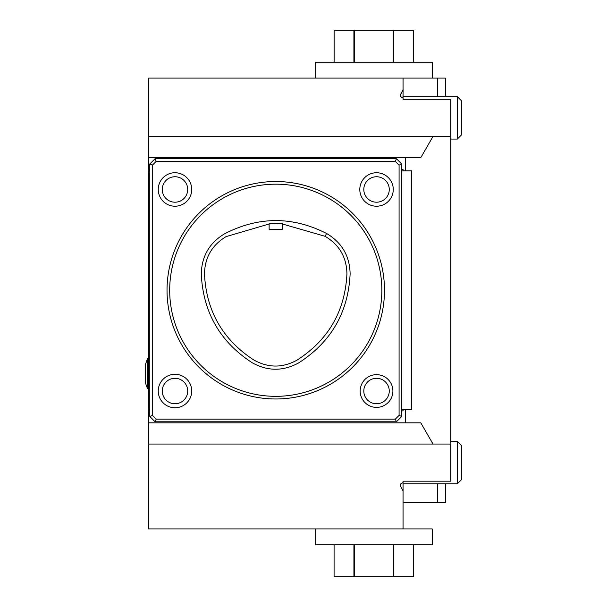 <?xml version="1.0" encoding="UTF-8"?>
<svg xmlns="http://www.w3.org/2000/svg" width="607" height="607" viewBox="0 0 607 607"><rect width="100%" height="100%" fill="white"/><g stroke="black" fill="none" stroke-linecap="round" stroke-linejoin="round"><path stroke-width="0.91" d="M269.129 229.249L282.392 229.249L282.392 223.581L275.76 223.201L269.129 223.596L269.129 229.249M282.392 223.983L325.086 236.305C339.351 244.765 346.635 257.285 346.931 273.871C345.072 311.103 328.486 339.837 297.164 360.057C282.657 368.092 268.173 368.054 253.711 359.928C222.716 339.662 206.304 311.034 204.483 274.045C204.771 257.573 211.98 245.099 226.1 236.609L269.129 223.991M350.125 273.932C349.776 256.093 341.938 242.618 326.619 233.49C292.536 216.191 258.521 216.297 224.552 233.816C209.377 242.959 201.623 256.389 201.289 274.106C203.102 312.279 220.022 341.794 252.042 362.652C267.611 371.363 283.196 371.416 298.819 362.796C331.172 341.984 348.274 312.355 350.125 273.932M413.671 62.172L413.671 30.35L334.123 30.35L334.123 62.172M393.389 62.172L393.389 30.35M354.374 30.35L354.374 62.172M393.844 30.35L393.844 62.172M353.904 62.172L353.904 30.35M437.526 96.65L437.526 78.083L432.222 78.083L432.222 62.172L315.541 62.172L315.541 78.083M432.222 78.083L403.056 78.083L403.056 97.924L401.181 97.143L400.4 95.269L403.056 89.525M334.093 544.828L334.093 576.65L413.648 576.65L413.648 544.828M354.374 544.828L354.374 576.65M393.389 576.65L393.389 544.828M353.919 576.65L353.919 544.828M393.86 544.828L393.86 576.65M315.541 528.917L315.541 544.828L432.222 544.828L432.222 528.917L148.465 528.917L148.465 409.657L149.792 409.657M461.396 117.864L461.396 135.012L457.329 139.079L457.329 96.65L461.396 100.716L461.396 117.864M461.396 462.617L461.396 479.765L457.329 483.832L457.329 441.403L461.396 445.47L461.396 462.617M147.569 388.639L147.569 358.411L145.604 363.972L145.604 383.07A37.126 37.126 0 0 0 147.569 388.639L148.465 388.639M401.728 169.603L403.056 169.603L403.056 170.825L411.592 170.825L411.592 409.657L405.468 409.657L405.468 422.836L148.465 422.836M401.728 409.657L403.056 409.657L403.056 410.878L401.728 410.878M403.056 97.924L403.056 99.298L450.789 99.298L450.789 444.051L433.026 444.051L420.78 422.836L405.468 422.836M450.789 136.431L433.026 136.431L420.78 157.645L405.468 157.645L405.468 170.825M450.789 444.051L450.789 481.176L403.056 481.176L403.056 528.917M400.703 483.984L400.703 486.435L403.056 490.957M400.703 486.435L400.81 483.802L403.056 482.557M433.026 136.431L148.465 136.431L148.465 169.603L149.792 169.603M405.468 157.645L148.465 157.645M149.792 170.825L148.465 170.825L148.465 169.603M403.056 170.825L401.728 170.825M148.465 170.825L148.465 409.657M403.056 409.657L405.468 409.657M148.465 410.878L149.792 410.878M433.026 444.051L148.465 444.051M445.485 96.65L445.485 78.083L437.526 78.083M148.465 136.431L148.465 78.083L403.056 78.083M445.485 483.832L445.485 502.399L403.056 502.399M437.526 502.399L437.526 483.832M396.424 421.789L155.096 421.789L149.792 416.485L152.448 415.385L156.196 419.134L395.324 419.134L399.08 415.385L401.728 416.485L396.424 421.789L395.324 419.134M149.792 416.485L149.792 164.019L155.096 158.715L396.424 158.715L401.728 164.019L401.728 416.485M275.76 396.333A106.081 106.081 0 0 1 183.898 237.216A106.081 106.081 0 0 1 367.63 237.216A106.081 106.081 0 0 1 275.76 396.333M399.08 415.385L399.08 165.119L401.728 164.019M399.08 165.119L395.324 161.371L396.424 158.715M155.096 421.789L156.196 419.134M149.792 164.019L152.448 165.119L152.448 415.385M395.324 161.371L156.196 161.371L155.096 158.715M156.196 161.371L152.448 165.119M392.896 391.029A16.359 16.359 0 0 1 368.358 405.195A16.359 16.359 0 0 1 368.358 376.856A16.359 16.359 0 0 1 392.896 391.029M191.721 189.475A16.738 16.738 0 0 1 166.621 203.975A16.738 16.738 0 0 1 166.621 174.983A16.738 16.738 0 0 1 191.721 189.475M393.268 189.475A16.738 16.738 0 0 1 368.168 203.975A16.738 16.738 0 0 1 368.168 174.983A16.738 16.738 0 0 1 393.268 189.475M191.721 391.029A16.738 16.738 0 0 1 166.621 405.522A16.738 16.738 0 0 1 166.621 376.53A16.738 16.738 0 0 1 191.721 391.029M174.991 378.298A12.732 12.732 0 0 1 187.715 391.029A12.732 12.732 0 0 1 174.991 403.754A12.732 12.732 0 0 1 162.259 391.029A12.732 12.732 0 0 1 174.991 378.298M376.537 176.751A12.732 12.732 0 0 1 389.262 189.475A12.732 12.732 0 0 1 376.537 202.207A12.732 12.732 0 0 1 363.805 189.475A12.732 12.732 0 0 1 376.537 176.751M174.991 176.751A12.732 12.732 0 0 1 187.715 189.475A12.732 12.732 0 0 1 174.991 202.207A12.732 12.732 0 0 1 162.259 189.475A12.732 12.732 0 0 1 174.991 176.751M376.537 378.298A12.732 12.732 0 0 1 389.262 391.029A12.732 12.732 0 0 1 376.537 403.754A12.732 12.732 0 0 1 363.805 391.029A12.732 12.732 0 0 1 376.537 378.298M326.619 233.49L325.086 236.305M400.703 94.047L400.703 96.498M275.76 398.981A108.729 108.729 0 0 1 181.599 235.888A108.729 108.729 0 0 1 369.921 235.888A108.729 108.729 0 0 1 275.76 398.981M450.789 139.079L457.329 139.079M403.056 96.65L457.329 96.65M403.056 483.832L457.329 483.832M450.789 441.403L457.329 441.403M147.569 358.411L148.465 358.411"/></g></svg>
